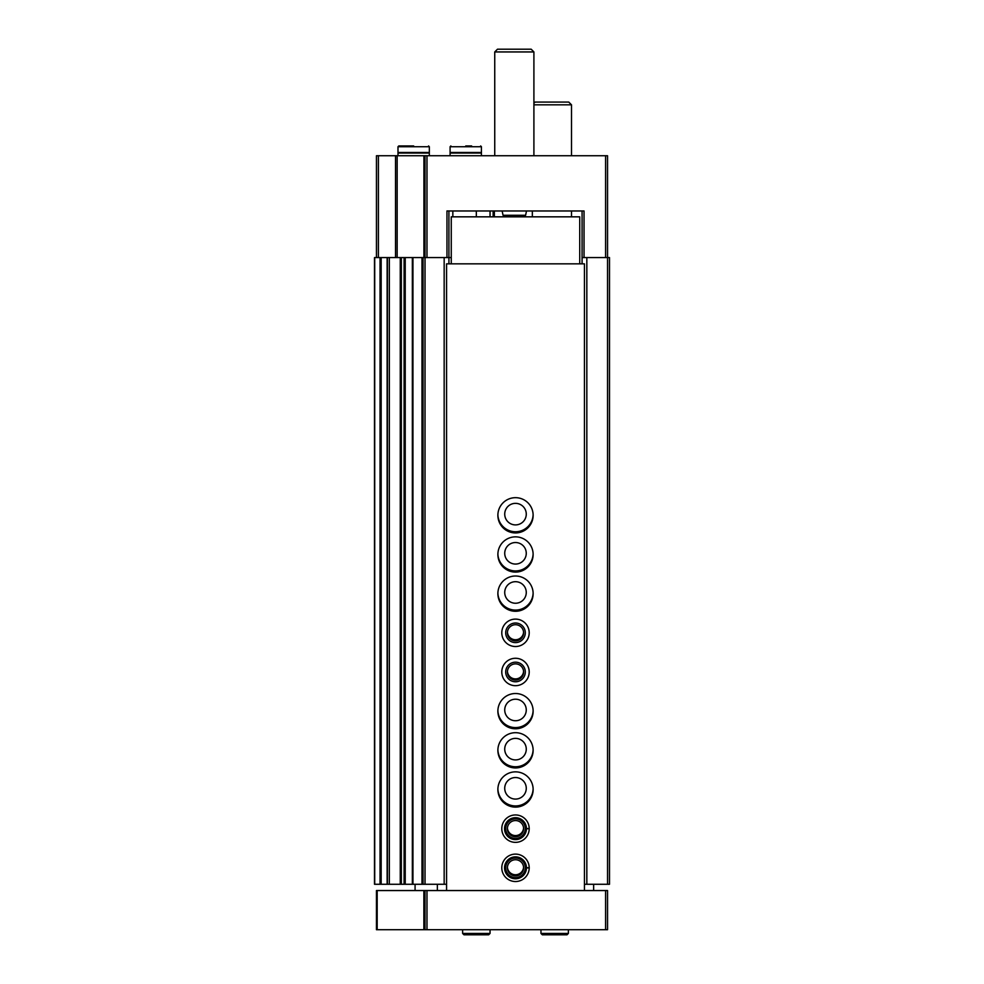 <?xml version="1.0" encoding="UTF-8"?>
<svg xmlns="http://www.w3.org/2000/svg" width="984" height="984" viewBox="0 0 984 984"><rect width="100%" height="100%" fill="white"/><g stroke="black" fill="none" stroke-linecap="round" stroke-linejoin="round"><path stroke-width="1.48" d="M582.085 263.847L582.085 257.574L609.502 257.574L609.502 884.272L607.546 884.272L607.546 155.743L605.591 155.743L605.591 257.574M582.085 210.97L582.085 257.574M376.454 257.574L376.454 155.743L425.026 155.743L425.026 257.574L446.957 257.574L446.957 210.97L584.041 210.97L584.041 257.574M425.026 155.743L605.591 155.743M493.144 210.97L493.144 216.837M451.262 257.574L446.957 257.574M497.879 514.718A17.626 17.626 0 0 0 515.505 531.754A17.626 17.626 0 0 0 533.119 514.718M497.879 553.881A17.626 17.626 0 0 0 515.505 570.929A17.626 17.626 0 0 0 533.119 553.881M497.879 593.057A17.626 17.626 0 0 0 515.505 610.092A17.626 17.626 0 0 0 533.119 593.057M497.879 710.559A17.626 17.626 0 0 0 515.505 727.594A17.626 17.626 0 0 0 533.119 710.559M497.879 749.734A17.626 17.626 0 0 0 515.505 766.77A17.626 17.626 0 0 0 533.119 749.734M497.879 788.897A17.626 17.626 0 0 0 515.505 805.933A17.626 17.626 0 0 0 533.119 788.897M387.216 884.272L374.498 884.272L374.498 257.574L387.216 257.574M387.401 257.574L389.344 257.574L389.344 884.272L387.401 884.272L387.401 257.574M401.337 884.272L389.344 884.272L389.344 257.574L404.092 257.574L404.092 884.272L401.337 884.272L401.337 257.574M423.058 257.574L423.058 884.272L412.345 884.272L412.345 257.574L412.407 884.272L404.092 884.272L404.092 257.574L425.026 257.574L425.026 884.272L444.165 884.272L444.165 257.574M423.058 884.272L425.026 884.272M444.165 884.272L446.564 884.272M448.913 263.847L448.913 210.97L452.837 210.97L452.837 216.837M490.044 216.837L490.044 210.97M584.434 884.272L586.833 884.272L586.833 257.574M586.833 884.272L607.546 884.272M523.574 867.236A8.093 8.093 0 0 1 515.505 874.739A8.093 8.093 0 0 1 507.424 867.236M523.574 828.061A8.093 8.093 0 0 1 515.505 835.576A8.093 8.093 0 0 1 507.424 828.061M515.505 799.082A10.775 10.775 0 0 1 506.17 782.92A10.775 10.775 0 0 1 524.829 782.92A10.775 10.775 0 0 1 515.505 799.082M515.505 759.919A10.775 10.775 0 0 1 506.17 743.756A10.775 10.775 0 0 1 524.829 743.756A10.775 10.775 0 0 1 515.505 759.919M515.505 720.743A10.775 10.775 0 0 1 506.17 704.593A10.775 10.775 0 0 1 524.829 704.593A10.775 10.775 0 0 1 515.505 720.743M523.574 671.395A8.093 8.093 0 0 1 515.505 678.899A8.093 8.093 0 0 1 507.424 671.395M523.574 632.22A8.093 8.093 0 0 1 515.505 639.735A8.093 8.093 0 0 1 507.424 632.22M515.505 603.241A10.775 10.775 0 0 1 506.17 587.079A10.775 10.775 0 0 1 524.829 587.079A10.775 10.775 0 0 1 515.505 603.241M515.505 564.066A10.775 10.775 0 0 1 506.17 547.916A10.775 10.775 0 0 1 524.829 547.916A10.775 10.775 0 0 1 515.505 564.066M515.505 524.903A10.775 10.775 0 0 1 506.17 508.74A10.775 10.775 0 0 1 524.829 508.74A10.775 10.775 0 0 1 515.505 524.903M494.743 155.743L494.743 51.943L533.906 51.943L533.906 155.743M494.743 51.943L497.486 49.2L531.163 49.2L533.906 51.943M465.752 145.952L471.631 145.952M450.094 146.727L481.422 146.727L481.422 152.471L450.094 152.471L450.094 146.727L450.869 145.952M481.422 155.743L481.422 153.061L450.094 153.061L450.094 155.743M413.661 145.952L398.778 145.952L413.661 145.952M397.991 146.727L429.332 146.727L429.332 152.471L397.991 152.471L397.991 146.727L398.778 145.952M429.332 155.743L429.332 153.061L397.991 153.061L397.991 155.743M423.87 890.545L607.546 890.545L607.546 929.708L376.454 929.708L376.454 890.545L423.87 890.545L423.87 929.708M425.026 890.545L425.026 929.708M415.076 890.545L415.076 884.272M593.647 884.272L593.647 890.545M437.363 884.272L437.363 890.545M584.434 890.545L584.434 263.847L446.564 263.847L446.564 890.545M515.505 532.934A17.626 17.626 0 0 1 500.241 506.489A17.626 17.626 0 0 1 530.77 506.489A17.626 17.626 0 0 1 515.505 532.934M515.505 572.098A17.626 17.626 0 0 1 500.241 545.665A17.626 17.626 0 0 1 530.77 545.665A17.626 17.626 0 0 1 515.505 572.098M515.505 611.273A17.626 17.626 0 0 1 500.241 584.828A17.626 17.626 0 0 1 530.77 584.828A17.626 17.626 0 0 1 515.505 611.273M515.505 646.525A13.715 13.715 0 0 1 503.623 625.959A13.715 13.715 0 0 1 527.375 625.959A13.715 13.715 0 0 1 515.505 646.525M515.505 685.688A13.715 13.715 0 0 1 503.623 665.122A13.715 13.715 0 0 1 527.375 665.122A13.715 13.715 0 0 1 515.505 685.688M515.505 728.775A17.626 17.626 0 0 1 500.241 702.33A17.626 17.626 0 0 1 530.77 702.33A17.626 17.626 0 0 1 515.505 728.775M515.505 767.938A17.626 17.626 0 0 1 500.241 741.505A17.626 17.626 0 0 1 530.77 741.505A17.626 17.626 0 0 1 515.505 767.938M515.505 807.114A17.626 17.626 0 0 1 500.241 780.669A17.626 17.626 0 0 1 530.77 780.669A17.626 17.626 0 0 1 515.505 807.114M529.207 828.516A13.715 13.715 0 0 1 529.207 828.786L526.465 828.688A10.972 10.972 0 0 1 510.007 838.147A10.972 10.972 0 0 1 510.007 819.168A10.972 10.972 0 0 1 526.465 828.614L529.207 828.516A13.715 13.715 0 0 0 508.605 816.806A13.715 13.715 0 0 0 508.605 840.508A13.715 13.715 0 0 0 529.207 828.786A13.715 13.715 0 0 1 508.605 840.508A13.715 13.715 0 0 1 508.605 816.806A13.715 13.715 0 0 1 529.207 828.516M529.207 867.691A13.715 13.715 0 0 1 529.207 867.962L526.465 867.863A10.972 10.972 0 0 1 510.007 877.31A10.972 10.972 0 0 1 510.007 858.331A10.972 10.972 0 0 1 526.465 867.777L529.207 867.691A13.715 13.715 0 0 0 508.605 855.969A13.715 13.715 0 0 0 508.605 879.671A13.715 13.715 0 0 0 529.207 867.962A13.715 13.715 0 0 1 508.605 879.671A13.715 13.715 0 0 1 508.605 855.969A13.715 13.715 0 0 1 529.207 867.691M451.262 263.847L451.262 216.837L579.736 216.837L579.736 263.847M515.505 877.617A9.791 9.791 0 0 1 507.018 862.931A9.791 9.791 0 0 1 523.98 862.931A9.791 9.791 0 0 1 515.505 877.617M515.505 875.92A8.093 8.093 0 0 1 508.494 863.78A8.093 8.093 0 0 1 522.516 863.78A8.093 8.093 0 0 1 515.505 875.92M515.505 838.442A9.791 9.791 0 0 1 507.018 823.756A9.791 9.791 0 0 1 523.98 823.756A9.791 9.791 0 0 1 515.505 838.442M515.505 836.744A8.093 8.093 0 0 1 508.494 824.604A8.093 8.093 0 0 1 522.516 824.604A8.093 8.093 0 0 1 515.505 836.744M515.505 681.777A9.791 9.791 0 0 1 507.018 667.078A9.791 9.791 0 0 1 523.98 667.078A9.791 9.791 0 0 1 515.505 681.777M515.505 680.079A8.093 8.093 0 0 1 508.494 667.927A8.093 8.093 0 0 1 522.516 667.927A8.093 8.093 0 0 1 515.505 680.079M515.505 642.601A9.791 9.791 0 0 1 507.018 627.915A9.791 9.791 0 0 1 523.98 627.915A9.791 9.791 0 0 1 515.505 642.601M515.505 640.904A8.093 8.093 0 0 1 508.494 628.764A8.093 8.093 0 0 1 522.516 628.764A8.093 8.093 0 0 1 515.505 640.904M533.906 104.821L571.507 104.821L571.507 155.743M533.906 103.258L535.087 102.078L568.764 102.078L571.507 104.821M568.383 933.435L568.383 929.708L568.383 933.435L567.005 934.8L568.383 933.435L540.966 933.435L542.332 934.8L543.697 933.435M490.044 933.435L490.044 929.708L490.044 933.435L488.667 934.8L490.044 933.435L462.628 933.435L463.993 934.8L465.371 933.435M426.982 155.743L426.982 257.574M494.349 210.97L494.349 216.837M378.409 155.743L378.409 257.574M395.519 155.743L395.519 257.574M397.155 155.743L397.155 257.574M423.919 155.743L423.919 257.574M374.707 884.272L374.707 257.574M380.033 884.272L380.033 257.574M381.165 884.272L381.165 257.574M387.13 884.272L387.13 257.574M400.267 884.272L400.267 257.574M405.224 884.272L405.224 257.574M412.936 884.272L412.936 257.574M421.988 884.272L421.988 257.574M448.925 263.847L448.925 257.574L448.938 263.847M476.33 216.837L476.33 210.97M502.135 210.97L503.058 215.287L525.604 215.287L526.514 210.97M605.591 890.545L605.591 929.708M377.179 890.545L377.179 929.708M426.982 890.545L426.982 929.708M526.465 867.777A10.972 10.972 0 0 0 510.007 858.331A10.972 10.972 0 0 0 510.007 877.31A10.972 10.972 0 0 0 526.465 867.863M526.465 828.614A10.972 10.972 0 0 0 510.007 819.168A10.972 10.972 0 0 0 510.007 838.147A10.972 10.972 0 0 0 526.465 828.688M503.058 215.287L504.964 216.837M525.604 215.287L523.685 216.837M481.422 146.727L480.647 145.952M429.332 146.727L428.544 145.952M571.507 216.837L571.507 210.97M532.344 216.837L532.344 210.97M540.966 929.708L540.966 933.435M567.005 934.8L542.332 934.8M462.628 929.708L462.628 933.435M488.667 934.8L463.993 934.8"/></g></svg>
